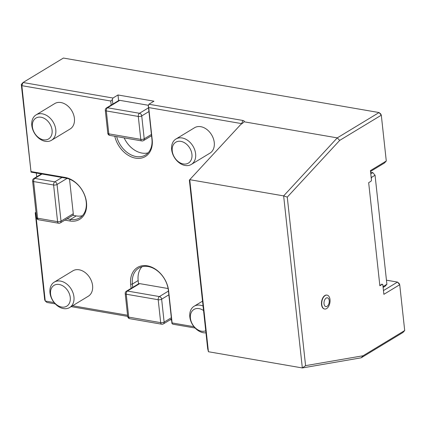 <?xml version="1.0" encoding="UTF-8"?>
<svg xmlns="http://www.w3.org/2000/svg" width="426" height="426" viewBox="0 0 426 426"><rect width="100%" height="100%" fill="white"/><g stroke="black" fill="none" stroke-linecap="round" stroke-linejoin="round"><path stroke-width="0.64" d="M195.119 328.031L172.802 324.181L171.955 323.472L168.35 290.25A22.285 16.326 -121.2 0 0 157.05 270.563A22.285 16.326 -121.2 0 0 138.817 268.087A22.285 16.326 -121.2 0 0 132.39 284.041L132.747 287.369M168.1 288.53L139.68 283.62L127.427 291.049L159.393 296.565L168.44 291.08M126.394 291.219A2.476 2.476 0 0 0 125.212 293.605L127.704 316.513A2.476 2.476 0 0 0 129.744 318.685A2.476 1.422 -80.2 0 1 128.721 317.12L160.687 322.642L158.2 299.728L126.234 294.212A2.476 1.422 -80.2 0 1 127.427 291.049A2.476 1.816 58.8 0 0 126.394 291.219L138.871 283.657L139.68 283.62M305.58 365.657L363.085 355.758L404.7 330.539L399.721 284.717L383.869 294.329L382.804 284.547L382.17 284.366L379.864 285.766L368.666 182.669L370.971 181.274L371.488 180.395L370.428 170.613L386.281 161.001L381.307 115.185L379.06 112.549L380.748 113.966L381.307 115.185L339.692 140.399L287.273 197.121L305.58 365.657L302.332 367.947L283.641 195.891L189.746 179.681L189.378 180.219L207.691 348.761L208.436 351.738L189.746 179.681L240.828 124.413L242.799 123.055M383.459 290.575L397.474 282.081L399.721 284.717L399.167 283.498L397.474 282.081L386.451 280.18M404.7 330.539L402.953 332.482L361.147 357.819L302.332 367.947L208.436 351.738M386.281 161.001L384.534 162.95L370.519 171.444M287.273 197.121L283.641 195.891L337.259 137.88L244.045 121.788L243.198 122.672M339.692 140.399L337.259 137.88L379.06 112.549L63.41 58.053L23.047 82.516L112.949 98.033L112.352 99.615L110.76 101.026L21.854 85.679L23.047 82.516L21.3 84.46L21.854 85.679L31.034 172.125L21.3 84.46M241.877 123.7A0.99 0.362 -6.2 0 0 241.611 123.615L148.717 107.581L148.312 105.824L148.908 104.242L242.804 120.451A3.467 1.267 173.8 0 1 244.045 121.788M55.273 303.887L46.94 302.449L45.252 301.033L44.693 299.813L35.236 212.755L35.917 215.119L45.252 301.033L54.118 302.567M363.085 355.758L361.147 357.819M326.96 295.101A7.056 4.052 99.8 0 0 326.833 295.074A7.056 4.052 99.8 0 0 324.921 295.5A7.056 4.052 99.8 0 0 321.47 302.95A7.056 4.052 99.8 0 0 324.431 308.983A7.056 4.052 99.8 0 0 324.559 308.999M382.17 284.366L379.816 285.308M131.107 288.365L130.67 284.307A23.521 17.232 58.8 0 1 147.284 265.819A23.521 17.232 58.8 0 1 168.627 290.862L172.109 322.935L193.963 326.705M72.59 305.756L127.566 315.245M127.688 316.39L71.147 306.629M138.514 283.876L138.152 280.548A22.285 16.326 58.8 0 1 141.949 266.751M171.955 323.472L172.109 322.935M171.582 320.043L170.16 319.793M31.189 171.593L65.151 177.456A23.521 17.232 58.8 0 1 86.494 202.494A23.521 17.232 58.8 0 1 69.88 220.982L64.901 220.125M67.063 218.815L70.476 219.401A22.285 16.326 -121.2 0 0 79.784 217.84A22.285 16.326 -121.2 0 0 84.87 195.992A22.285 16.326 -121.2 0 0 65.998 178.164L31.034 172.125M72.83 215.316L76.243 215.907A22.285 16.326 -121.2 0 0 82.42 215.684M36.301 173.036L36.705 176.795M36.008 212.292L35.236 212.755M35.518 213.367L36.135 213.474M36.322 215.189L35.917 215.119M148.717 107.581L152.199 139.653A23.521 17.232 58.8 0 1 136.943 158.323A23.521 17.232 58.8 0 1 114.78 136.261M116.655 136.586A22.285 16.326 -121.2 0 0 145.49 155A22.285 16.326 -121.2 0 0 151.922 139.046L148.312 105.824M112.352 99.615L112.837 104.088M111.197 105.084L110.76 101.026M148.908 104.242L153.956 101.186L117.991 94.977L118.604 100.595M117.991 94.977L112.949 98.033M124.136 137.875A22.285 16.326 -121.2 0 0 148.126 152.838M191.338 164.425L209.97 153.136A14.857 10.884 -121.2 0 0 211.578 134.792A14.857 10.884 -121.2 0 0 194.57 127.725L175.938 139.014A14.857 10.884 -121.2 0 0 171.651 149.654A14.857 10.884 -121.2 0 0 185.134 165.469A14.857 10.884 -121.2 0 0 191.338 164.425A14.857 10.884 -121.2 0 0 192.946 146.081A14.857 10.884 -121.2 0 0 175.938 139.014M69.662 307.529L88.294 296.235A14.857 10.884 -121.2 0 0 89.902 277.89A14.857 10.884 -121.2 0 0 72.894 270.824L54.262 282.118A14.857 10.884 -121.2 0 0 49.975 292.753A14.857 10.884 -121.2 0 0 63.458 308.568A14.857 10.884 -121.2 0 0 69.662 307.529A14.857 10.884 -121.2 0 0 71.27 289.185A14.857 10.884 -121.2 0 0 54.262 282.118M51.493 140.287L70.125 128.993A14.857 10.884 -121.2 0 0 71.733 110.648A14.857 10.884 -121.2 0 0 54.725 103.582L36.093 114.876A14.857 10.884 -121.2 0 0 31.806 125.51A14.857 10.884 -121.2 0 0 45.289 141.325A14.857 10.884 -121.2 0 0 51.493 140.287A14.857 10.884 -121.2 0 0 53.101 121.937A14.857 10.884 -121.2 0 0 36.093 114.876M73.277 213.708L73.288 214.97L72.787 215.343L60.311 222.905A2.476 1.816 -121.2 0 0 61.024 221.131L73.277 213.708L69.523 179.154M383.123 287.465L385.147 286.235L386.893 284.286L375.05 175.235L372.803 172.599L370.599 172.221M370.774 173.829L372.803 172.599M375.05 175.235L371.589 177.333L371.28 178.489M371.094 176.753L371.589 177.333M382.931 285.718L383.437 286.384L386.893 284.286M382.633 284.675L381.957 284.105L381.669 284.28M383.437 286.384L383.049 286.815M148.509 105.302L119.77 100.339L107.517 107.767L139.483 113.284A2.476 1.422 99.8 0 0 138.29 116.447L106.324 110.93A2.476 0.905 173.8 0 1 105.302 110.323L107.794 133.237A2.476 2.476 0 0 0 109.833 135.409L141.799 140.926A2.476 2.476 0 0 0 143.503 140.601A2.476 1.816 58.8 0 0 144.217 138.828A2.476 0.905 173.8 0 1 140.777 139.361A2.476 1.422 99.8 0 0 141.799 140.926M107.794 133.237A2.476 0.905 173.8 0 0 108.811 133.839L106.324 110.93A2.476 1.422 99.8 0 1 107.517 107.767A2.476 1.816 -121.2 0 0 106.484 107.938L118.96 100.376L119.77 100.339M32.403 126.82A12.2 8.935 -121.2 0 0 48.229 139.142A12.2 8.935 -121.2 0 0 46.104 119.594A12.2 8.935 -121.2 0 0 32.403 126.82M50.572 294.062A12.2 8.935 -121.2 0 0 66.397 306.385A12.2 8.935 -121.2 0 0 64.273 286.836A12.2 8.935 -121.2 0 0 50.572 294.062M203.537 310.549A12.2 8.935 -121.2 0 0 190.417 318.206A12.2 8.935 -121.2 0 0 205.737 330.768M203.048 306.038A14.857 10.884 -121.2 0 0 194.107 306.262A14.857 10.884 -121.2 0 0 189.82 316.896A14.857 10.884 -121.2 0 0 203.303 332.711A14.857 10.884 -121.2 0 0 205.96 332.823M172.248 150.958A12.2 8.935 -121.2 0 0 188.074 163.286A12.2 8.935 -121.2 0 0 185.949 143.732A12.2 8.935 -121.2 0 0 172.248 150.958M325.182 295.543A7.056 4.052 -80.2 0 1 327.088 295.117A7.056 4.052 -80.2 0 1 330.049 301.145A7.056 4.052 -80.2 0 1 326.598 308.6A7.056 4.052 -80.2 0 1 324.687 309.026A7.056 4.052 -80.2 0 1 321.726 302.998A7.056 4.052 -80.2 0 1 325.182 295.543M327.077 306.326A4.457 2.561 -80.2 0 1 324.159 301.502A4.457 2.561 -80.2 0 1 328.654 298.775A4.457 2.561 -80.2 0 1 327.077 306.326M129.744 318.685L161.71 324.207A2.476 1.422 -80.2 0 1 160.687 322.642A2.476 0.905 -6.2 0 0 164.127 322.109L171.332 317.743M161.71 324.207A2.476 2.476 0 0 0 163.414 323.882A2.476 1.816 -121.2 0 0 164.127 322.109L161.64 299.201A2.476 1.816 -121.2 0 0 159.393 296.565A2.476 1.422 -80.2 0 0 158.2 299.728A2.476 0.905 -6.2 0 0 161.64 299.201L168.845 294.835M127.704 316.513A2.476 0.905 -6.2 0 0 128.721 317.12L126.234 294.212A2.476 0.905 -6.2 0 1 125.212 293.605M242.804 120.451L241.638 123.859M138.152 280.548L132.39 284.041L130.67 284.307M168.35 290.25L168.627 290.862M69.88 220.982L70.476 219.401L76.243 215.907M65.151 177.456L65.998 178.164M152.199 139.653L151.922 139.046M42.025 174.026L34.815 178.393A2.476 1.816 -121.2 0 0 33.782 178.569A2.476 2.476 0 0 0 32.605 180.949A2.476 0.905 -6.2 0 0 33.622 181.556L37.605 218.213A2.476 1.422 99.8 0 0 38.628 219.779L58.602 223.229A2.476 2.476 0 0 0 60.311 222.905M32.605 180.949L36.588 217.606A2.476 0.905 -6.2 0 0 37.605 218.213L57.585 221.664A2.476 1.422 99.8 0 0 58.602 223.229M57.585 221.664A2.476 0.905 -6.2 0 0 61.024 221.131L57.041 184.479A2.476 0.905 -6.2 0 1 53.601 185.006L33.622 181.556A2.476 1.422 99.8 0 1 34.815 178.393L54.794 181.843A2.476 1.422 99.8 0 0 53.601 185.006L57.585 221.664M61.999 177.472L54.794 181.843A2.476 1.816 58.8 0 1 57.041 184.479L67.09 178.387M148.935 111.553L141.73 115.92A2.476 0.905 173.8 0 1 138.29 116.447L140.777 139.361L108.811 133.839A2.476 1.422 99.8 0 0 109.833 135.409M151.422 134.462L144.217 138.828L141.73 115.92A2.476 1.816 -121.2 0 0 139.483 113.284L148.525 107.799M171.47 318.999L163.414 323.882M36.588 217.606A2.476 2.476 0 0 0 38.628 219.779M41.439 173.925L33.782 178.569M106.484 107.938A2.476 2.476 0 0 0 105.302 110.323M151.56 135.718L143.503 140.601M202.52 301.166L194.107 306.262"/></g></svg>
